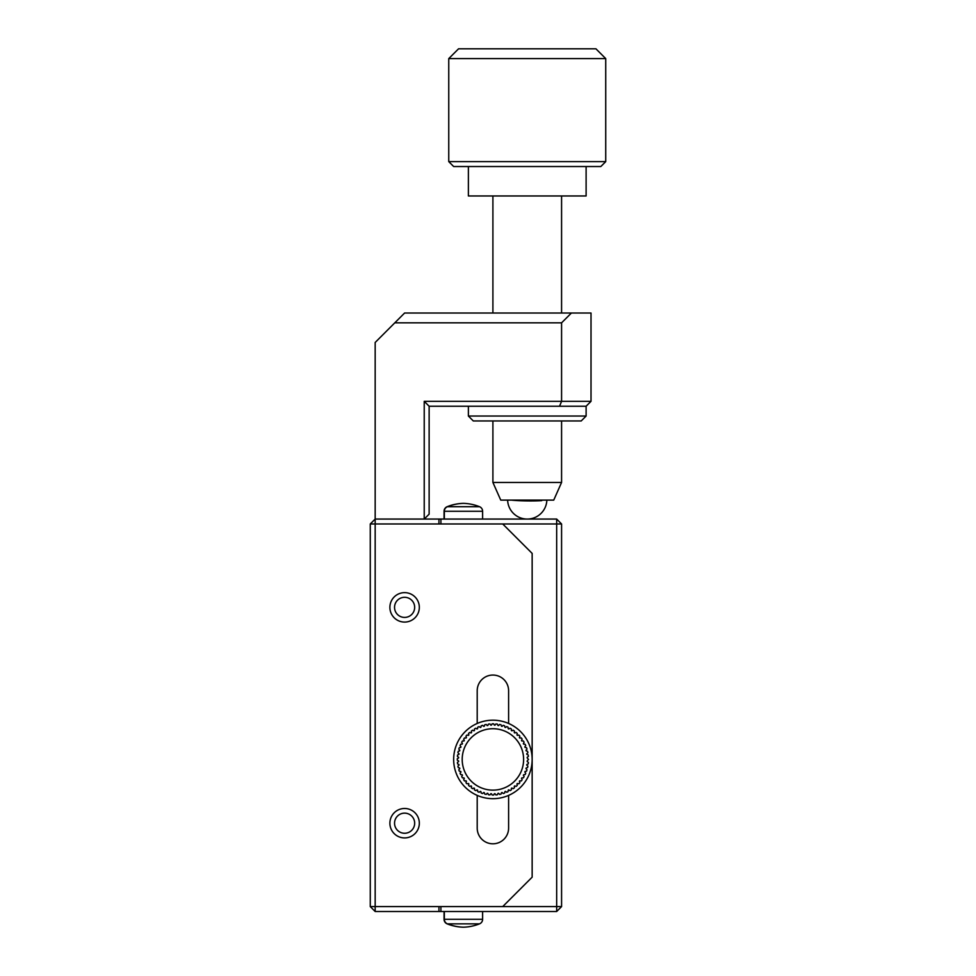 <?xml version="1.0" encoding="UTF-8"?>
<svg xmlns="http://www.w3.org/2000/svg" width="976" height="976" viewBox="0 0 976 976"><rect width="100%" height="100%" fill="white"/><g stroke="black" fill="none" stroke-linecap="round" stroke-linejoin="round"><path stroke-width="1.46" d="M404.601 597.3A10.053 10.053 0 0 0 394.548 607.365A10.053 10.053 0 0 0 404.601 617.418A10.053 10.053 0 0 0 414.666 607.365A10.053 10.053 0 0 0 404.601 597.3M404.601 813.142A10.053 10.053 0 0 0 394.548 823.207A10.053 10.053 0 0 0 404.601 833.26A10.053 10.053 0 0 0 414.666 823.207A10.053 10.053 0 0 0 404.601 813.142M586.112 416.044L581.208 420.949L473.287 420.949L468.382 416.044L586.112 416.044L586.112 406.236L429.135 406.236L429.135 514.157L424.231 519.061L424.231 401.331L561.578 401.331L561.578 322.836L394.792 322.836L375.174 342.466L375.174 519.061L370.27 523.966L370.27 906.594L375.174 911.499L375.174 906.594L502.713 906.594L532.152 877.168L532.152 553.404L502.713 523.966L375.174 523.966L375.174 519.061L438.944 519.061L438.944 523.966M440.908 523.966L440.908 519.061L438.944 519.061M502.713 906.594L556.674 906.594L556.674 911.499L375.174 911.499M438.944 906.594L438.944 911.499M370.27 906.594L375.174 906.594L375.174 523.966L370.27 523.966M404.601 808.482A14.713 14.713 0 0 0 389.888 823.207A14.713 14.713 0 0 0 404.601 837.92A14.713 14.713 0 0 0 419.326 823.207A14.713 14.713 0 0 0 404.601 808.482M404.601 592.639A14.713 14.713 0 0 0 389.888 607.365A14.713 14.713 0 0 0 404.601 622.078A14.713 14.713 0 0 0 419.326 607.365A14.713 14.713 0 0 0 404.601 592.639M508.606 723.46L508.606 690.752A15.701 15.701 0 0 0 492.904 675.05A15.701 15.701 0 0 0 477.203 690.752L477.203 723.46M477.203 795.403L477.203 828.112A15.701 15.701 0 0 0 492.904 843.801A15.701 15.701 0 0 0 508.606 828.112L508.606 795.403M605.73 161.626L600.826 166.53L453.657 166.53L448.753 161.626L605.73 161.626L605.73 58.609L448.753 58.609L458.561 48.8L595.921 48.8L605.73 58.609M586.112 166.53L586.112 195.969L468.382 195.969L468.382 166.53M561.578 482.449L553.734 500.115L500.749 500.115L492.904 482.449L561.578 482.449L561.578 420.949M444.068 911.499L444.068 919.294A4.904 4.904 0 0 0 447.142 923.857A47.092 47.092 0 0 0 463.197 927.2A47.092 47.092 0 0 0 463.332 927.2M463.332 503.372A47.092 47.092 0 0 0 463.197 503.36A47.092 47.092 0 0 0 447.142 506.703A4.904 4.904 0 0 0 444.068 511.265L444.068 519.061M444.068 919.294L444.336 919.294A4.904 4.904 0 0 0 447.423 923.857A47.092 47.092 0 0 0 463.478 927.2A47.092 47.092 0 0 0 479.521 923.857A4.904 4.904 0 0 0 482.608 919.294L482.608 911.499M482.608 519.061L482.608 511.265A4.904 4.904 0 0 0 479.521 506.703A47.092 47.092 0 0 0 463.478 503.36A47.092 47.092 0 0 0 447.423 506.703A4.904 4.904 0 0 0 444.336 511.265L444.068 511.265M482.608 919.294L444.336 919.294L444.336 911.499M444.336 519.061L444.336 511.265L482.608 511.265M462.197 759.426A30.707 30.707 0 0 0 492.904 790.133A30.707 30.707 0 0 0 523.612 759.426A30.707 30.707 0 0 0 492.904 728.718A30.707 30.707 0 0 0 462.197 759.426M457.305 760.194L457.293 758.694L458.598 757.962A34.343 34.343 0 0 1 458.635 757.303L457.427 756.473L457.561 754.973L458.94 754.387A34.343 34.343 0 0 1 459.037 753.74L457.927 752.777L458.22 751.3L459.659 750.861A34.343 34.343 0 0 1 459.818 750.227L458.818 749.153L459.269 747.726L460.733 747.433A34.343 34.343 0 0 1 460.965 746.823L460.074 745.652L460.672 744.273L462.16 744.127A34.343 34.343 0 0 1 462.453 743.553L461.697 742.297L462.429 740.991L463.929 741.004A34.343 34.343 0 0 1 464.283 740.455L463.649 739.247L464.527 737.905L466.016 738.076A34.343 34.343 0 0 1 466.43 737.563L465.942 736.185L466.931 735.05L468.395 735.379A34.343 34.343 0 0 1 468.858 734.916L468.517 733.488L469.627 732.476L471.042 732.952A34.343 34.343 0 0 1 471.554 732.537L471.359 731.085L472.567 730.182L473.933 730.817A34.343 34.343 0 0 1 474.482 730.451L474.446 728.987L475.739 728.218L477.032 728.987A34.343 34.343 0 0 1 477.606 728.694L477.728 727.218L479.094 726.595L480.29 727.486A34.343 34.343 0 0 1 480.9 727.254L481.18 725.815L482.608 725.339L483.706 726.351A34.343 34.343 0 0 1 484.328 726.181L484.755 724.765L486.219 724.448L487.207 725.571A34.343 34.343 0 0 1 487.854 725.461L488.427 724.107L489.915 723.936L490.782 725.156A34.343 34.343 0 0 1 491.428 725.119L492.148 723.838L493.649 723.814L494.381 725.119A34.343 34.343 0 0 1 495.027 725.156L495.869 723.948L497.357 724.094L497.955 725.461A34.343 34.343 0 0 1 498.602 725.571L499.566 724.448L501.03 724.753L501.481 726.181A34.343 34.343 0 0 1 502.103 726.351L503.177 725.339L504.616 725.79L504.909 727.254A34.343 34.343 0 0 1 505.519 727.486L506.69 726.595L508.069 727.193L508.203 728.694A34.343 34.343 0 0 1 508.789 728.987L510.045 728.218L511.351 728.962L511.339 730.451A34.343 34.343 0 0 1 511.875 730.817L513.217 730.182L514.437 731.048L514.267 732.537A34.343 34.343 0 0 1 514.767 732.952L516.158 732.464L517.28 733.464L516.951 734.916A34.343 34.343 0 0 1 517.414 735.379L518.854 735.05L519.866 736.148L519.391 737.563A34.343 34.343 0 0 1 519.793 738.076L521.257 737.893L522.148 739.1L521.526 740.455A34.343 34.343 0 0 1 521.879 741.004L523.356 740.967L524.112 742.26L523.356 743.553A34.343 34.343 0 0 1 523.648 744.127L525.112 744.249L525.735 745.615L524.844 746.823A34.343 34.343 0 0 1 525.076 747.433L526.528 747.701L527.003 749.129L525.991 750.227A34.343 34.343 0 0 1 526.162 750.861L527.565 751.288L527.894 752.752L526.772 753.74A34.343 34.343 0 0 1 526.869 754.387L528.223 754.948L528.394 756.437L527.174 757.303A34.343 34.343 0 0 1 527.211 757.962L528.516 759.426L527.211 760.902A34.343 34.343 0 0 1 527.174 761.548L528.382 762.39L528.248 763.891L526.869 764.476A34.343 34.343 0 0 1 526.772 765.123L527.882 766.087L527.589 767.551L526.162 768.002A34.343 34.343 0 0 1 525.991 768.637L526.991 769.71L526.552 771.138L525.076 771.43A34.343 34.343 0 0 1 524.844 772.04L525.735 773.212L525.137 774.59L523.648 774.724A34.343 34.343 0 0 1 523.356 775.31L524.112 776.567L523.38 777.872L521.879 777.86A34.343 34.343 0 0 1 521.526 778.409L522.148 779.739L521.282 780.959L519.793 780.788A34.343 34.343 0 0 1 519.391 781.288L519.866 782.679L518.878 783.813L517.414 783.484A34.343 34.343 0 0 1 516.951 783.935L517.292 785.375L516.182 786.388L514.767 785.912A34.343 34.343 0 0 1 514.267 786.327L514.45 787.778L513.242 788.681L511.875 788.047A34.343 34.343 0 0 1 511.339 788.401L511.363 789.877L510.07 790.645L508.789 789.877A34.343 34.343 0 0 1 508.203 790.17L508.081 791.634L506.715 792.268L505.519 791.365A34.343 34.343 0 0 1 504.909 791.609L504.629 793.049L503.213 793.525L502.103 792.512A34.343 34.343 0 0 1 501.481 792.683L501.054 794.086L499.59 794.415L498.602 793.293A34.343 34.343 0 0 1 497.955 793.39L497.382 794.757L495.893 794.928L495.027 793.708A34.343 34.343 0 0 1 494.381 793.732L493.673 795.025L492.172 795.037L491.428 793.732A34.343 34.343 0 0 1 490.782 793.708L489.94 794.915L488.451 794.769L487.854 793.39A34.343 34.343 0 0 1 487.207 793.293L486.255 794.403L484.779 794.11L484.328 792.683A34.343 34.343 0 0 1 483.706 792.512L482.632 793.525L481.205 793.073L480.9 791.609A34.343 34.343 0 0 1 480.29 791.365L479.118 792.256L477.752 791.658L477.606 790.17A34.343 34.343 0 0 1 477.032 789.877L475.763 790.645L474.458 789.901L474.482 788.401A34.343 34.343 0 0 1 473.933 788.047L472.604 788.681L471.371 787.803L471.554 786.327A34.343 34.343 0 0 1 471.042 785.912L469.651 786.4L468.529 785.399L468.858 783.935A34.343 34.343 0 0 1 468.395 783.484L466.967 783.813L465.942 782.715L466.43 781.288A34.343 34.343 0 0 1 466.016 780.788L464.552 780.971L463.661 779.763L464.283 778.409A34.343 34.343 0 0 1 463.929 777.86L462.465 777.896L461.697 776.603L462.453 775.31A34.343 34.343 0 0 1 462.16 774.724L460.696 774.602L460.074 773.236L460.965 772.04A34.343 34.343 0 0 1 460.733 771.43L459.281 771.162L458.805 769.735L459.818 768.637A34.343 34.343 0 0 1 459.659 768.002L458.244 767.575L457.915 766.111L459.037 765.123A34.343 34.343 0 0 1 458.94 764.476L457.585 763.915L457.415 762.415L458.635 761.548A34.343 34.343 0 0 1 458.598 760.902L457.305 760.194M532.152 759.426A39.247 39.247 0 0 1 492.904 798.673A39.247 39.247 0 0 1 453.657 759.426A39.247 39.247 0 0 1 492.904 720.19A39.247 39.247 0 0 1 532.152 759.426M394.792 322.836L404.601 313.028L591.017 313.028L591.017 401.331L561.578 401.331L559.553 406.236M561.578 322.836L571.399 313.028M586.112 406.236L591.017 401.331M429.135 406.236L424.231 401.331M561.578 906.594L556.674 906.594L556.674 523.966L561.578 523.966L561.578 906.594L556.674 911.499M440.908 519.061L556.674 519.061L556.674 523.966L502.713 523.966M440.908 911.499L440.908 906.594M561.578 523.966L556.674 519.061M541.778 500.627A19.618 1.488 -179.2 0 1 514.059 500.371A19.618 1.488 -179.2 0 1 511.4 500.115M447.142 923.857L479.521 923.857M479.521 506.703L447.142 506.703M468.382 416.044L468.382 406.236M448.753 161.626L448.753 58.609M561.578 313.028L561.578 195.969M492.904 482.449L492.904 420.949M492.904 313.028L492.904 195.969M507.63 500.115A19.618 19.618 0 0 0 527.247 519.061A19.618 19.618 0 0 0 546.853 500.115"/></g></svg>
